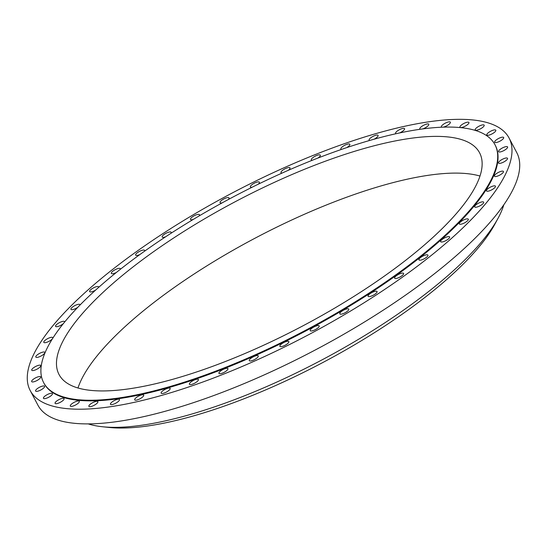 <?xml version="1.0" encoding="UTF-8"?>
<svg xmlns="http://www.w3.org/2000/svg" width="547" height="547" viewBox="0 0 547 547"><rect width="100%" height="100%" fill="white"/><g stroke="black" fill="none" stroke-linecap="round" stroke-linejoin="round"><path stroke-width="0.82" d="M258.047 184.318A5.073 1.511 -27.8 0 0 259.381 182.213A5.073 1.511 -27.8 0 0 256.365 182.295A5.073 1.511 -27.8 0 0 250.41 186.951A5.073 1.511 -27.8 0 0 252.174 187.204M228.113 199.648A5.073 1.511 -27.8 0 0 229.036 197.905A5.073 1.511 -27.8 0 0 226.02 197.987A5.073 1.511 -27.8 0 0 220.058 202.636A5.073 1.511 -27.8 0 0 222.321 202.787M198.855 216.113A5.073 1.511 -27.8 0 0 199.457 214.691A5.073 1.511 -27.8 0 0 196.441 214.773A5.073 1.511 -27.8 0 0 190.486 219.422A5.073 1.511 -27.8 0 0 193.323 219.402M170.787 233.432A5.073 1.511 -27.8 0 0 171.163 232.284A5.073 1.511 -27.8 0 0 168.141 232.366A5.073 1.511 -27.8 0 0 162.185 237.015A5.073 1.511 -27.8 0 0 165.201 236.933A5.073 1.511 -27.8 0 0 165.693 236.755M144.422 251.299A5.073 1.511 -27.8 0 0 144.627 250.382A5.073 1.511 -27.8 0 0 141.605 250.464A5.073 1.511 -27.8 0 0 135.649 255.114A5.073 1.511 -27.8 0 0 138.665 255.032A5.073 1.511 -27.8 0 0 139.909 254.54M120.21 269.411A5.073 1.511 -27.8 0 0 120.299 268.68A5.073 1.511 -27.8 0 0 117.284 268.762A5.073 1.511 -27.8 0 0 111.328 273.411A5.073 1.511 -27.8 0 0 114.344 273.329A5.073 1.511 -27.8 0 0 116.402 272.44M98.583 287.448A5.073 1.511 -27.8 0 0 98.61 286.86A5.073 1.511 -27.8 0 0 95.595 286.943A5.073 1.511 -27.8 0 0 89.64 291.592A5.073 1.511 -27.8 0 0 92.655 291.51A5.073 1.511 -27.8 0 0 95.588 290.136M79.93 305.117A5.073 1.511 -27.8 0 0 79.924 304.611A5.073 1.511 -27.8 0 0 76.908 304.693A5.073 1.511 -27.8 0 0 70.953 309.342A5.073 1.511 -27.8 0 0 73.968 309.26A5.073 1.511 -27.8 0 0 77.804 307.305M64.573 322.128A5.073 1.511 -27.8 0 0 64.56 321.636A5.073 1.511 -27.8 0 0 61.544 321.718A5.073 1.511 -27.8 0 0 55.589 326.368A5.073 1.511 -27.8 0 0 58.604 326.285A5.073 1.511 -27.8 0 0 63.349 323.633M49.763 337.718A5.073 1.511 -27.8 0 0 43.808 342.367A5.073 1.511 -27.8 0 0 46.823 342.285A5.073 1.511 -27.8 0 0 52.785 337.636A5.073 1.511 -27.8 0 0 49.763 337.718M41.777 352.418A5.073 1.511 -27.8 0 0 35.815 357.075A5.073 1.511 -27.8 0 0 38.83 356.993A5.073 1.511 -27.8 0 0 44.792 352.336A5.073 1.511 -27.8 0 0 41.777 352.418M37.709 365.581A5.073 1.511 -27.8 0 0 31.747 370.23A5.073 1.511 -27.8 0 0 34.769 370.148A5.073 1.511 -27.8 0 0 40.724 365.499A5.073 1.511 -27.8 0 0 37.709 365.581M37.634 376.965A5.073 1.511 -27.8 0 0 31.671 381.615A5.073 1.511 -27.8 0 0 34.693 381.532A5.073 1.511 -27.8 0 0 40.649 376.883A5.073 1.511 -27.8 0 0 37.634 376.965M41.551 386.38A5.073 1.511 -27.8 0 0 35.596 391.03A5.073 1.511 -27.8 0 0 38.611 390.948A5.073 1.511 -27.8 0 0 44.567 386.298A5.073 1.511 -27.8 0 0 41.551 386.38M49.401 393.669A5.073 1.511 -27.8 0 0 43.445 398.319A5.073 1.511 -27.8 0 0 46.461 398.237A5.073 1.511 -27.8 0 0 52.416 393.587A5.073 1.511 -27.8 0 0 49.401 393.669M61.038 398.708A5.073 1.511 -27.8 0 0 55.083 403.358A5.073 1.511 -27.8 0 0 58.098 403.276A5.073 1.511 -27.8 0 0 64.061 398.626A5.073 1.511 -27.8 0 0 61.038 398.708M76.279 401.402A5.073 1.511 -27.8 0 0 70.317 406.052A5.073 1.511 -27.8 0 0 73.339 405.97A5.073 1.511 -27.8 0 0 79.294 401.32A5.073 1.511 -27.8 0 0 76.279 401.402M94.843 401.717A5.073 1.511 -27.8 0 0 88.888 406.366A5.073 1.511 -27.8 0 0 91.903 406.284A5.073 1.511 -27.8 0 0 97.865 401.635A5.073 1.511 -27.8 0 0 94.843 401.717M116.429 399.631A5.073 1.511 -27.8 0 0 110.473 404.288A5.073 1.511 -27.8 0 0 113.489 404.206A5.073 1.511 -27.8 0 0 119.444 399.549A5.073 1.511 -27.8 0 0 116.429 399.631M140.661 395.201A5.073 1.511 -27.8 0 0 134.706 399.85A5.073 1.511 -27.8 0 0 137.721 399.768A5.073 1.511 -27.8 0 0 143.676 395.119A5.073 1.511 -27.8 0 0 140.661 395.201M167.122 388.486A5.073 1.511 -27.8 0 0 161.167 393.136A5.073 1.511 -27.8 0 0 164.182 393.054A5.073 1.511 -27.8 0 0 170.138 388.404A5.073 1.511 -27.8 0 0 167.122 388.486M195.368 379.604A5.073 1.511 -27.8 0 0 189.406 384.254A5.073 1.511 -27.8 0 0 192.428 384.172A5.073 1.511 -27.8 0 0 198.383 379.522A5.073 1.511 -27.8 0 0 195.368 379.604M224.906 368.712A5.073 1.511 -27.8 0 0 218.944 373.362A5.073 1.511 -27.8 0 0 221.959 373.28A5.073 1.511 -27.8 0 0 227.921 368.63A5.073 1.511 -27.8 0 0 224.906 368.712M255.23 355.994A5.073 1.511 -27.8 0 0 249.275 360.644A5.073 1.511 -27.8 0 0 252.29 360.562A5.073 1.511 -27.8 0 0 258.246 355.912A5.073 1.511 -27.8 0 0 255.23 355.994M285.828 341.67A5.073 1.511 -27.8 0 0 279.873 346.319A5.073 1.511 -27.8 0 0 282.888 346.237A5.073 1.511 -27.8 0 0 288.85 341.588A5.073 1.511 -27.8 0 0 285.828 341.67M316.18 325.985A5.073 1.511 -27.8 0 0 310.217 330.634A5.073 1.511 -27.8 0 0 313.24 330.552A5.073 1.511 -27.8 0 0 319.195 325.903A5.073 1.511 -27.8 0 0 316.18 325.985M345.752 309.199A5.073 1.511 -27.8 0 0 339.796 313.848A5.073 1.511 -27.8 0 0 342.812 313.766A5.073 1.511 -27.8 0 0 348.774 309.117A5.073 1.511 -27.8 0 0 345.752 309.199M374.052 291.606A5.073 1.511 -27.8 0 0 368.097 296.255A5.073 1.511 -27.8 0 0 371.112 296.173A5.073 1.511 -27.8 0 0 377.068 291.524A5.073 1.511 -27.8 0 0 374.052 291.606M400.589 273.507A5.073 1.511 -27.8 0 0 394.633 278.156A5.073 1.511 -27.8 0 0 397.648 278.074A5.073 1.511 -27.8 0 0 403.604 273.425A5.073 1.511 -27.8 0 0 400.589 273.507M424.91 255.21A5.073 1.511 -27.8 0 0 418.954 259.859A5.073 1.511 -27.8 0 0 421.969 259.777A5.073 1.511 -27.8 0 0 427.925 255.128A5.073 1.511 -27.8 0 0 424.91 255.21M446.598 237.029A5.073 1.511 -27.8 0 0 440.643 241.678A5.073 1.511 -27.8 0 0 443.658 241.596A5.073 1.511 -27.8 0 0 449.62 236.947A5.073 1.511 -27.8 0 0 446.598 237.029M465.285 219.272A5.073 1.511 -27.8 0 0 459.33 223.928A5.073 1.511 -27.8 0 0 462.345 223.846A5.073 1.511 -27.8 0 0 468.307 219.19A5.073 1.511 -27.8 0 0 465.285 219.272M288.132 170.39A5.073 1.511 -27.8 0 0 289.985 167.888A5.073 1.511 -27.8 0 0 286.963 167.97A5.073 1.511 -27.8 0 0 281.008 172.62A5.073 1.511 -27.8 0 0 282.368 172.948M317.841 158.097A5.073 1.511 -27.8 0 0 320.31 155.17A5.073 1.511 -27.8 0 0 317.294 155.252A5.073 1.511 -27.8 0 0 311.332 159.902A5.073 1.511 -27.8 0 0 312.364 160.25M346.654 147.656A5.073 1.511 -27.8 0 0 349.848 144.278A5.073 1.511 -27.8 0 0 346.832 144.36A5.073 1.511 -27.8 0 0 340.87 149.01A5.073 1.511 -27.8 0 0 341.649 149.358M374.059 139.225A5.073 1.511 -27.8 0 0 378.086 135.403A5.073 1.511 -27.8 0 0 375.071 135.485A5.073 1.511 -27.8 0 0 369.116 140.135A5.073 1.511 -27.8 0 0 369.704 140.463M399.59 132.948A5.073 1.511 -27.8 0 0 404.554 128.689A5.073 1.511 -27.8 0 0 401.532 128.771A5.073 1.511 -27.8 0 0 395.577 133.42A5.073 1.511 -27.8 0 0 396.035 133.721M422.797 128.914A5.073 1.511 -27.8 0 0 422.824 128.901A5.073 1.511 -27.8 0 0 428.78 124.251A5.073 1.511 -27.8 0 0 425.764 124.333A5.073 1.511 -27.8 0 0 419.809 128.983A5.073 1.511 -27.8 0 0 420.205 129.27M443.227 127.15A5.073 1.511 -27.8 0 0 444.41 126.822A5.073 1.511 -27.8 0 0 450.366 122.172A5.073 1.511 -27.8 0 0 447.35 122.255A5.073 1.511 -27.8 0 0 441.395 126.904A5.073 1.511 -27.8 0 0 441.832 127.205M465.921 122.569A5.073 1.511 -27.8 0 0 459.959 127.219A5.073 1.511 -27.8 0 0 462.981 127.136A5.073 1.511 -27.8 0 0 468.936 122.487A5.073 1.511 -27.8 0 0 465.921 122.569M481.155 125.263A5.073 1.511 -27.8 0 0 475.199 129.912A5.073 1.511 -27.8 0 0 478.215 129.83A5.073 1.511 -27.8 0 0 484.17 125.181A5.073 1.511 -27.8 0 0 481.155 125.263M492.792 130.295A5.073 1.511 -27.8 0 0 486.837 134.945A5.073 1.511 -27.8 0 0 489.852 134.863A5.073 1.511 -27.8 0 0 495.814 130.213A5.073 1.511 -27.8 0 0 492.792 130.295M500.642 137.584A5.073 1.511 -27.8 0 0 494.686 142.241A5.073 1.511 -27.8 0 0 497.702 142.158A5.073 1.511 -27.8 0 0 503.664 137.502A5.073 1.511 -27.8 0 0 500.642 137.584M504.566 147.006A5.073 1.511 -27.8 0 0 498.604 151.656A5.073 1.511 -27.8 0 0 501.62 151.574A5.073 1.511 -27.8 0 0 507.582 146.924A5.073 1.511 -27.8 0 0 504.566 147.006M504.491 158.391A5.073 1.511 -27.8 0 0 498.529 163.04A5.073 1.511 -27.8 0 0 501.551 162.958A5.073 1.511 -27.8 0 0 507.507 158.309A5.073 1.511 -27.8 0 0 504.491 158.391M500.423 171.546A5.073 1.511 -27.8 0 0 494.461 176.196A5.073 1.511 -27.8 0 0 497.483 176.113A5.073 1.511 -27.8 0 0 503.438 171.464A5.073 1.511 -27.8 0 0 500.423 171.546M480.649 202.253A5.073 1.511 -27.8 0 0 474.693 206.903A5.073 1.511 -27.8 0 0 477.709 206.821A5.073 1.511 -27.8 0 0 483.671 202.171A5.073 1.511 -27.8 0 0 480.649 202.253M492.43 186.253A5.073 1.511 -27.8 0 0 486.474 190.903A5.073 1.511 -27.8 0 0 489.49 190.821A5.073 1.511 -27.8 0 0 495.445 186.171A5.073 1.511 -27.8 0 0 492.43 186.253M43.644 382.633L43.972 383.242A255.1 75.862 -27.8 0 0 195.682 379.119A255.1 75.862 -27.8 0 0 495.288 145.29L494.96 144.681A255.1 75.862 -27.8 0 0 343.249 148.805A255.1 75.862 -27.8 0 0 43.644 382.633A255.1 75.862 -27.8 0 0 195.361 378.503A255.1 75.862 -27.8 0 0 494.96 144.681M338.21 156.64A237.706 70.686 -27.8 0 0 59.035 374.517A237.706 70.686 -27.8 0 0 200.4 370.675A237.706 70.686 -27.8 0 0 479.575 152.791A237.706 70.686 -27.8 0 0 338.21 156.64M479.986 176.045A237.706 70.686 -27.8 0 0 357.574 193.364A237.706 70.686 -27.8 0 0 77.982 387.994M88.211 423.891A244.694 72.765 -27.8 0 0 102.487 426.749L109.332 427.467A238.43 70.905 -27.8 0 0 219.552 407.727A238.43 70.905 -27.8 0 0 494.844 224.208L498.119 218.157A244.694 72.765 -27.8 0 0 503.828 204.763M102.487 426.749A244.694 72.765 -27.8 0 0 215.6 406.489A244.694 72.765 -27.8 0 0 498.119 218.157M30.188 390.51L37.934 405.204A270.683 80.491 -27.8 0 0 198.91 400.821A270.683 80.491 -27.8 0 0 516.812 152.716L509.066 138.029A270.683 80.491 -27.8 0 0 348.09 142.405A270.683 80.491 -27.8 0 0 30.188 390.51A270.683 80.491 -27.8 0 0 191.163 386.134A270.683 80.491 -27.8 0 0 509.066 138.029"/></g></svg>
